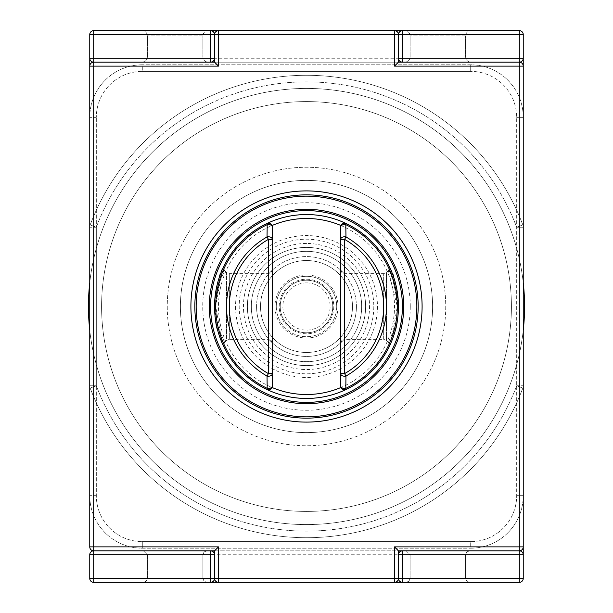 <?xml version="1.0" encoding="UTF-8"?>
<svg xmlns="http://www.w3.org/2000/svg" width="613" height="613" viewBox="0 0 613 613"><rect width="100%" height="100%" fill="white"/><g stroke="black" fill="none" stroke-linecap="round" stroke-linejoin="round"><path stroke-width="0.46" stroke-dasharray="3.06 2.3" d="M437.858 582.35L406.158 582.35L437.858 582.35M175.142 582.35L206.842 582.35L175.142 582.35M519.295 582.35A3.939 3.939 0 0 0 523.241 578.411L523.241 554.765A3.939 3.939 0 0 0 519.295 550.826L519.295 542.942L93.705 542.942L523.241 542.942L523.241 546.88L523.241 66.12L523.241 542.942L519.295 542.942L519.295 70.058L519.295 582.35L93.705 582.35A3.939 3.939 0 0 1 89.759 578.411L89.759 554.765A3.939 3.939 0 0 1 93.705 550.826L214.55 550.826L214.55 578.411L394.511 578.411L394.511 546.88L398.45 550.826L519.295 550.826L93.705 550.826L402.389 550.826L399.607 551.976L398.473 554.321L398.45 578.411L398.45 550.826M402.389 582.35L399.607 581.193L398.45 578.411A3.939 3.939 0 0 1 394.511 582.35L218.489 582.35L394.511 582.35L394.511 578.411L398.45 578.411L398.45 554.765L214.55 554.765L214.527 578.848L213.063 581.492L210.611 582.35M406.158 550.826L469.55 550.826L406.158 550.826L469.55 550.826L406.158 550.826L410.105 554.765L465.612 554.765L410.105 554.765L465.612 554.765L410.105 554.765L410.105 578.411L410.105 554.765L406.158 550.826M143.45 550.826L206.842 550.826L143.45 550.826L206.842 550.826L143.45 550.826L147.388 554.765L202.895 554.765L147.388 554.765L202.895 554.765L147.388 554.765L147.388 578.411L147.388 554.765L143.45 550.826M470.868 62.174L404.848 62.174L470.868 62.174C467.673 61.867 465.926 60.112 465.612 56.925L410.105 56.925L465.612 56.925L410.105 56.925L465.612 56.925L465.612 35.906L465.612 56.925C465.926 60.112 467.673 61.867 470.868 62.174M208.152 62.174L142.132 62.174L208.152 62.174C204.964 61.867 203.209 60.112 202.895 56.925L147.388 56.925L202.895 56.925L147.388 56.925L202.895 56.925L202.895 35.906L202.895 56.925C203.209 60.112 204.964 61.867 208.152 62.174M394.511 546.88L519.295 546.88L519.295 62.174L93.705 62.174A3.939 3.939 0 0 1 89.759 58.235L89.759 34.589A3.939 3.939 0 0 1 93.705 30.65L93.705 542.942L93.705 70.058L89.759 70.058L89.759 546.88L218.489 546.88L214.55 550.826M93.705 30.65L519.295 30.65A3.939 3.939 0 0 1 523.241 34.589L523.241 58.235A3.939 3.939 0 0 1 519.295 62.174L210.611 62.174L213.393 61.024L214.55 58.235L214.527 34.152L213.063 31.508L210.611 30.65M437.858 30.65L470.868 30.65L437.858 30.65M175.142 30.65L208.152 30.65L175.142 30.65M394.511 66.12L398.45 62.174L519.295 62.174A3.939 3.939 0 0 1 523.241 66.12L394.511 66.12L394.511 30.65L218.489 30.65L218.489 66.12L214.55 62.174L93.705 62.174L93.705 70.058L519.295 70.058L89.759 70.058L89.759 66.12L89.759 546.88L89.759 66.12A3.939 3.939 0 0 1 93.705 62.174A3.939 3.939 0 0 1 89.759 58.235M402.389 550.826L519.295 550.826L519.295 546.88L523.241 546.88L523.241 70.058L519.295 70.058L523.241 70.058L523.241 66.12A3.939 3.939 0 0 0 519.295 62.174L519.295 30.65M398.45 62.174L398.473 34.152L399.937 31.508L402.389 30.65M210.611 550.826L213.393 551.976L214.527 554.321L214.55 578.411A3.939 3.939 0 0 0 218.489 582.35A3.939 3.939 0 0 1 214.55 578.411L398.45 578.411A3.939 3.939 0 0 1 394.511 582.35M402.389 62.174L399.607 61.024L398.45 58.235L214.55 58.235L214.55 34.589L214.55 62.174M352.475 306.5A45.975 45.975 0 0 1 283.512 346.314A45.975 45.975 0 0 1 283.512 266.686A45.975 45.975 0 0 1 352.475 306.5A45.975 45.975 0 0 0 306.5 260.525A45.975 45.975 0 0 0 260.525 306.5A45.975 45.975 0 0 0 306.5 352.475A45.975 45.975 0 0 0 352.475 306.5A45.975 45.975 0 0 0 306.5 260.525A45.975 45.975 0 0 0 260.525 306.5A45.975 45.975 0 0 0 329.488 346.314A45.975 45.975 0 0 0 329.488 266.686A45.975 45.975 0 0 0 260.525 306.5A45.975 45.975 0 0 0 329.488 346.314A45.975 45.975 0 0 0 329.488 266.686A45.975 45.975 0 0 0 260.525 306.5A45.975 45.975 0 0 0 306.5 352.475A45.975 45.975 0 0 0 352.475 306.5A45.975 45.975 0 0 1 283.512 346.314A45.975 45.975 0 0 1 283.512 266.686A45.975 45.975 0 0 1 352.475 306.5M274.976 306.5A31.524 31.524 0 0 0 322.262 333.801A31.524 31.524 0 0 0 322.262 279.199A31.524 31.524 0 0 0 274.976 306.5M332.775 306.5A26.275 26.275 0 0 1 306.5 332.775A26.275 26.275 0 0 1 280.225 306.5A26.275 26.275 0 0 1 306.5 280.225A26.275 26.275 0 0 1 332.775 306.5A26.275 26.275 0 0 1 306.5 332.775A26.275 26.275 0 0 1 280.225 306.5A26.275 26.275 0 0 0 319.634 329.25A26.275 26.275 0 0 0 319.634 283.75A26.275 26.275 0 0 0 280.225 306.5A26.275 26.275 0 0 0 319.634 329.25A26.275 26.275 0 0 0 319.634 283.75A26.275 26.275 0 0 0 280.225 306.5A26.275 26.275 0 0 1 306.5 280.225A26.275 26.275 0 0 1 332.775 306.5M365.609 306.5A59.109 59.109 0 0 1 306.5 365.609A59.109 59.109 0 0 1 247.391 306.5A59.109 59.109 0 0 1 306.5 247.391A59.109 59.109 0 0 1 365.609 306.5A59.109 59.109 0 0 1 306.5 365.609A59.109 59.109 0 0 1 247.391 306.5A59.109 59.109 0 0 0 336.054 357.693A59.109 59.109 0 0 0 336.054 255.307A59.109 59.109 0 0 0 247.391 306.5A59.109 59.109 0 0 0 336.054 357.693A59.109 59.109 0 0 0 336.054 255.307A59.109 59.109 0 0 0 247.391 306.5A59.109 59.109 0 0 1 306.5 247.391A59.109 59.109 0 0 1 365.609 306.5M210.611 306.5A95.889 95.889 0 0 1 306.5 210.611A95.889 95.889 0 0 1 402.389 306.5A95.889 95.889 0 0 0 306.5 210.611A95.889 95.889 0 0 0 210.611 306.5M196.16 306.5A110.34 110.34 0 0 0 361.67 402.059A110.34 110.34 0 0 0 361.67 210.941A110.34 110.34 0 0 0 196.16 306.5A110.34 110.34 0 0 0 361.67 402.059A110.34 110.34 0 0 0 361.67 210.941A110.34 110.34 0 0 0 196.16 306.5A110.34 110.34 0 0 0 361.67 402.059A110.34 110.34 0 0 0 361.67 210.941A110.34 110.34 0 0 0 196.16 306.5M523.241 227.239L523.241 385.761L523.241 227.239A6.567 6.567 0 0 0 522.82 224.917A6.567 6.567 0 0 1 523.241 227.239L516.675 227.239L516.675 385.761L516.675 227.239A224.619 224.619 0 0 0 96.325 227.239A224.619 224.619 0 0 1 516.675 227.239L522.82 224.917A231.185 231.185 0 0 0 90.18 224.917A231.185 231.185 0 0 1 522.82 224.917A231.185 231.185 0 0 0 90.18 224.917A6.567 6.567 0 0 0 89.759 227.239L89.759 385.761L89.759 227.239A6.567 6.567 0 0 1 90.18 224.917A231.185 231.185 0 0 1 522.82 224.917L516.675 227.239L523.241 227.239A6.567 6.567 0 0 0 522.82 224.917M142.3 548.198L470.7 548.198L142.3 548.198A52.542 52.542 0 0 1 89.759 495.656L89.759 117.344L89.759 495.656A52.542 52.542 0 0 0 142.3 548.198A52.542 52.542 0 0 1 89.759 495.656A52.542 52.542 0 0 0 142.3 548.198L142.3 541.631L470.7 541.631L142.3 541.631A45.975 45.975 0 0 1 96.325 495.656L96.325 117.344L96.325 495.656A45.975 45.975 0 0 0 142.3 541.631L142.3 548.198M470.7 64.802L142.3 64.802L470.7 64.802A52.542 52.542 0 0 1 523.241 117.344L523.241 495.656L523.241 117.344A52.542 52.542 0 0 0 470.7 64.802A52.542 52.542 0 0 1 523.241 117.344A52.542 52.542 0 0 0 470.7 64.802L470.7 71.369A45.975 45.975 0 0 1 516.675 117.344L516.675 495.656L516.675 117.344A45.975 45.975 0 0 0 470.7 71.369L142.3 71.369L470.7 71.369L470.7 64.802M142.3 64.802A52.542 52.542 0 0 0 89.759 117.344A52.542 52.542 0 0 1 142.3 64.802A52.542 52.542 0 0 0 89.759 117.344A52.542 52.542 0 0 1 142.3 64.802L142.3 71.369A45.975 45.975 0 0 0 96.325 117.344A45.975 45.975 0 0 1 142.3 71.369L142.3 64.802M470.7 548.198A52.542 52.542 0 0 0 523.241 495.656A52.542 52.542 0 0 1 470.7 548.198A52.542 52.542 0 0 0 523.241 495.656A52.542 52.542 0 0 1 470.7 548.198L470.7 541.631A45.975 45.975 0 0 0 516.675 495.656A45.975 45.975 0 0 1 470.7 541.631L470.7 548.198M90.18 388.083A6.567 6.567 0 0 1 89.759 385.761A6.567 6.567 0 0 0 90.18 388.083A231.185 231.185 0 0 0 522.82 388.083A231.185 231.185 0 0 1 90.18 388.083A231.185 231.185 0 0 0 522.82 388.083A6.567 6.567 0 0 0 523.241 385.761A6.567 6.567 0 0 1 522.82 388.083A231.185 231.185 0 0 1 90.18 388.083L96.325 385.761A224.619 224.619 0 0 0 516.675 385.761A224.619 224.619 0 0 1 96.325 385.761L96.325 227.239L96.325 385.761L90.18 388.083A6.567 6.567 0 0 1 89.759 385.761L96.325 385.761L89.759 385.761M403.706 306.5A97.206 97.206 0 0 1 306.5 403.706A97.206 97.206 0 0 1 209.294 306.5A97.206 97.206 0 0 1 306.5 209.294A97.206 97.206 0 0 1 403.706 306.5A97.206 97.206 0 0 1 306.5 403.706A97.206 97.206 0 0 1 209.294 306.5A97.206 97.206 0 0 1 306.5 209.294A97.206 97.206 0 0 1 403.706 306.5M180.398 306.5A126.102 126.102 0 0 0 369.555 415.706A126.102 126.102 0 0 0 369.555 197.294A126.102 126.102 0 0 0 180.398 306.5A126.102 126.102 0 0 1 306.5 180.398A126.102 126.102 0 0 1 432.602 306.5A126.102 126.102 0 0 1 306.5 432.602A126.102 126.102 0 0 1 180.398 306.5A126.102 126.102 0 0 0 369.555 415.706A126.102 126.102 0 0 0 369.555 197.294A126.102 126.102 0 0 0 180.398 306.5A126.102 126.102 0 0 1 306.5 180.398A126.102 126.102 0 0 1 432.602 306.5A126.102 126.102 0 0 1 306.5 432.602A126.102 126.102 0 0 1 180.398 306.5M523.241 330.399A218.052 218.052 0 0 1 89.759 330.399A218.052 218.052 0 0 0 523.241 330.399M89.759 282.601A218.052 218.052 0 0 1 523.241 282.601A218.052 218.052 0 0 0 89.759 282.601M88.448 306.5A218.052 218.052 0 0 0 415.53 495.342A218.052 218.052 0 0 0 415.53 117.658A218.052 218.052 0 0 0 88.448 306.5A218.052 218.052 0 0 0 415.53 495.342A218.052 218.052 0 0 0 415.53 117.658A218.052 218.052 0 0 0 88.448 306.5M394.511 30.65A3.939 3.939 0 0 1 398.45 34.589A3.939 3.939 0 0 0 394.511 30.65L218.489 30.65A3.939 3.939 0 0 0 214.55 34.589A3.939 3.939 0 0 1 218.489 30.65M210.611 62.174L93.705 62.174L93.705 550.826A3.939 3.939 0 0 1 89.759 546.88A3.939 3.939 0 0 0 93.705 550.826L93.705 582.35M523.241 546.88A3.939 3.939 0 0 1 519.295 550.826A3.939 3.939 0 0 0 523.241 546.88M194.85 306.5A111.65 111.65 0 0 0 362.329 403.193A111.65 111.65 0 0 0 362.329 209.807A111.65 111.65 0 0 0 194.85 306.5A111.65 111.65 0 0 0 362.329 403.193A111.65 111.65 0 0 0 362.329 209.807A111.65 111.65 0 0 0 194.85 306.5M340.652 385.838A3.939 3.939 0 0 0 341.004 387.462L346.299 389.393A91.95 91.95 0 0 0 292.83 215.569A91.95 91.95 0 0 0 266.701 389.393L271.996 387.462A3.939 3.939 0 0 0 272.348 385.838L272.348 227.162A3.939 3.939 0 0 0 271.996 225.538L266.701 223.607A91.95 91.95 0 0 0 234.587 363.8A91.95 91.95 0 0 0 378.413 363.8A91.95 91.95 0 0 0 346.299 223.607L341.004 225.538A3.939 3.939 0 0 0 340.652 227.162M219.01 334.782C209.815 315.526 217.669 273.26 222.848 268.218L221.554 271.222L214.657 310.837L222.864 344.812L223.86 346.82L221.707 342.146M393.99 334.782L391.155 342.491C393.715 337.487 395.96 328.882 397.883 316.66C398.075 292.026 395.492 275.865 390.121 268.18L391.171 270.555C397.101 278.785 402.059 317.48 393.99 334.782M306.5 243.445A63.055 63.055 0 0 0 251.897 338.024A63.055 63.055 0 0 0 361.103 338.024A63.055 63.055 0 0 0 306.5 243.445M219.967 331.825L224.642 342.376L220.45 333.15L215.707 306.515L220.458 279.812L224.642 270.624C223.638 266.034 208.788 309.45 219.967 331.825M393.033 331.825C404.205 309.573 389.362 265.981 388.358 270.632L397.293 306.554L392.535 333.196L388.358 342.368L393.033 331.825M340.652 306.5L340.652 269.72L340.652 306.5M340.652 239.376L340.652 373.624M272.348 306.5L272.348 269.72L272.348 306.5M340.652 343.28L341.832 340.476L344.59 339.341L344.59 273.659L344.59 339.341L383.684 339.341L383.684 273.659L383.684 339.341L386.466 340.491L386.466 272.509L386.466 340.491L388.351 342.376M224.649 342.376L226.534 340.491L226.534 272.509L226.534 340.491L229.316 339.341L229.316 273.659L229.316 339.341L268.41 339.341L268.41 273.659L268.41 339.341L271.168 340.476L272.348 343.28M256.586 306.5A49.914 49.914 0 0 0 331.457 349.732A49.914 49.914 0 0 0 331.457 263.268A49.914 49.914 0 0 0 256.586 306.5M356.414 306.5A49.914 49.914 0 0 1 281.543 349.732A49.914 49.914 0 0 1 281.543 263.268A49.914 49.914 0 0 1 356.414 306.5M398.45 34.589L214.55 34.589L398.45 34.589M410.105 578.411L465.612 578.411L410.105 578.411L465.612 578.411L410.105 578.411L408.971 581.178L406.158 582.35L408.971 581.178L410.105 578.411M147.388 578.411L202.895 578.411L147.388 578.411L202.895 578.411L147.388 578.411L146.254 581.178L143.45 582.35L146.254 581.178L147.388 578.411M93.705 542.942L89.759 542.942L93.705 542.942M89.759 554.765A3.939 3.939 0 0 1 93.705 550.826M202.895 35.906L147.388 35.906L202.895 35.906C203.179 32.742 204.934 30.987 208.152 30.65C204.934 30.987 203.179 32.742 202.895 35.906M465.612 35.906L410.105 35.906L465.612 35.906C465.895 32.742 467.65 30.987 470.868 30.65C467.65 30.987 465.895 32.742 465.612 35.906M361.67 306.5A55.17 55.17 0 0 1 278.915 354.276A55.17 55.17 0 0 1 278.915 258.724A55.17 55.17 0 0 1 361.67 306.5M336.713 306.5A30.213 30.213 0 0 1 291.397 332.667A30.213 30.213 0 0 1 291.397 280.333A30.213 30.213 0 0 1 336.713 306.5M276.287 306.5A30.213 30.213 0 0 0 321.603 332.667A30.213 30.213 0 0 0 321.603 280.333A30.213 30.213 0 0 0 276.287 306.5M373.8 306.5A67.3 67.3 0 0 1 306.5 373.8A67.3 67.3 0 0 1 239.2 306.5A67.3 67.3 0 0 1 306.5 239.2A67.3 67.3 0 0 1 373.8 306.5M235.561 306.5A70.939 70.939 0 0 0 341.97 367.938A70.939 70.939 0 0 0 341.97 245.062A70.939 70.939 0 0 0 235.561 306.5M398.45 306.5A91.95 91.95 0 0 1 260.525 386.129A91.95 91.95 0 0 1 260.525 226.871A91.95 91.95 0 0 1 398.45 306.5M251.33 306.5A55.17 55.17 0 0 0 334.085 354.276A55.17 55.17 0 0 0 334.085 258.724A55.17 55.17 0 0 0 251.33 306.5M410.273 306.5A103.773 103.773 0 0 1 254.617 396.366A103.773 103.773 0 0 1 254.617 216.634A103.773 103.773 0 0 1 410.273 306.5M96.325 117.344L89.759 117.344L96.325 117.344M96.325 495.656L89.759 495.656L96.325 495.656M523.241 117.344L516.675 117.344L523.241 117.344M523.241 495.656L516.675 495.656L523.241 495.656M96.325 227.239L89.759 227.239L96.325 227.239L90.18 224.917L96.325 227.239M90.18 224.917A6.567 6.567 0 0 0 89.759 227.239M516.675 385.761L523.241 385.761L516.675 385.761L522.82 388.083L516.675 385.761M522.82 388.083A6.567 6.567 0 0 0 523.241 385.761M101.582 306.5A204.918 204.918 0 0 0 408.955 483.964A204.918 204.918 0 0 0 408.955 129.036A204.918 204.918 0 0 0 101.582 306.5M167.265 306.5A139.235 139.235 0 0 0 376.121 427.085A139.235 139.235 0 0 0 376.121 185.915A139.235 139.235 0 0 0 167.265 306.5M511.418 306.5A204.918 204.918 0 0 1 204.045 483.964A204.918 204.918 0 0 1 204.045 129.036A204.918 204.918 0 0 1 511.418 306.5M445.735 306.5A139.235 139.235 0 0 1 236.879 427.085A139.235 139.235 0 0 1 236.879 185.915A139.235 139.235 0 0 1 445.735 306.5M190.904 306.5A115.596 115.596 0 0 0 364.298 406.611A115.596 115.596 0 0 0 364.298 206.389A115.596 115.596 0 0 0 190.904 306.5M218.489 546.88L218.489 582.35M218.489 66.12L89.759 66.12A3.939 3.939 0 0 1 93.705 62.174M306.5 282.861A23.639 23.639 0 0 0 286.026 318.316A23.639 23.639 0 0 0 326.974 318.316A23.639 23.639 0 0 0 306.5 282.861M306.5 279.221A27.279 27.279 0 0 1 333.779 306.5A27.279 27.279 0 0 1 306.5 333.779A27.279 27.279 0 0 1 279.221 306.5A27.279 27.279 0 0 1 306.5 279.221M306.5 218.489A88.011 88.011 0 0 0 230.281 350.506A88.011 88.011 0 0 0 382.719 350.506A88.011 88.011 0 0 0 306.5 218.489M465.612 578.411L465.612 554.765L466.746 551.999L469.55 550.826L466.746 551.999L465.612 554.765L465.612 578.411L466.746 581.178L469.55 582.35L466.746 581.178L465.612 578.411M202.895 578.411L202.895 554.765L204.029 551.999L206.842 550.826L204.029 551.999L202.895 554.765L202.895 578.411L204.029 581.178L206.842 582.35L204.029 581.178L202.895 578.411M147.388 35.906L147.388 56.925C147.105 60.082 145.35 61.836 142.132 62.174C145.35 61.836 147.105 60.082 147.388 56.925L147.388 35.906C147.105 32.742 145.35 30.987 142.132 30.65C145.35 30.987 147.105 32.742 147.388 35.906M410.105 35.906L410.105 56.925C409.821 60.082 408.066 61.836 404.848 62.174C408.066 61.836 409.821 60.082 410.105 56.925L410.105 35.906C409.821 32.742 408.066 30.987 404.848 30.65C408.066 30.987 409.821 32.742 410.105 35.906M340.652 269.72L341.832 272.524L344.59 273.659L383.684 273.659L386.466 272.509L388.351 270.624M224.649 270.624L226.534 272.509L229.316 273.659L268.41 273.659L271.168 272.524L272.348 269.72M388.42 270.632C389.692 267.575 389.998 266.211 389.347 266.548M389.661 267.26L389.998 267.988M388.42 342.368C389.684 345.441 389.998 346.797 389.347 346.46L390.604 343.632M397.883 316.668L398.128 314.009M224.565 342.368C223.354 345.839 223.055 347.234 223.668 346.544M224.565 270.624C223.331 267.237 223.032 265.85 223.668 266.448M222.803 268.425L221.592 271.237M222.749 344.452L221.745 342.131"/><path stroke-width="0.92" d="M214.55 554.765A3.939 3.939 0 0 0 210.611 550.826L210.611 554.765L214.55 554.765A3.939 3.939 0 0 0 210.611 550.826L214.55 550.826L214.55 578.411A3.939 3.939 0 0 0 218.489 582.35L93.705 582.35L93.705 550.826A3.939 3.939 0 0 0 89.759 554.765L210.611 554.765L210.611 578.411L89.759 578.411L89.759 554.765M394.511 546.88L519.295 546.88L519.295 66.12L394.511 66.12L394.511 34.589L398.45 34.589A3.939 3.939 0 0 0 394.511 30.65L402.389 30.65A3.939 3.939 0 0 0 398.45 34.589L402.389 34.589L402.389 30.65L519.295 30.65A3.939 3.939 0 0 1 523.241 34.589A3.939 3.939 0 0 0 519.295 30.65L519.295 34.589L402.389 34.589L402.389 58.235L519.295 58.235L519.295 34.589L523.241 34.589L523.241 58.235L519.295 58.235L519.295 62.174A3.939 3.939 0 0 0 523.241 58.235L523.241 66.12A3.939 3.939 0 0 0 519.295 62.174A3.939 3.939 0 0 0 523.241 58.235L523.241 554.765A3.939 3.939 0 0 0 519.295 550.826A3.939 3.939 0 0 0 523.241 546.88L523.241 578.411A3.939 3.939 0 0 1 519.295 582.35A3.939 3.939 0 0 0 523.241 578.411L519.295 578.411L519.295 582.35L394.511 582.35A3.939 3.939 0 0 0 398.45 578.411A3.939 3.939 0 0 0 402.389 582.35L402.389 578.411L394.511 578.411L394.511 546.88L398.45 550.826L402.389 550.826A3.939 3.939 0 0 0 398.45 554.765L398.45 578.411M210.611 550.826L93.705 550.826L93.705 546.88L218.489 546.88L214.55 550.826M523.241 546.88L519.295 546.88L519.295 554.765L523.241 554.765A3.939 3.939 0 0 0 519.295 550.826L402.389 550.826L402.389 578.411L519.295 578.411L519.295 554.765L398.45 554.765L398.45 550.826M214.55 62.174L218.489 66.12L218.489 30.65L210.611 30.65L210.611 34.589L394.511 34.589L394.511 30.65L218.489 30.65A3.939 3.939 0 0 0 214.55 34.589L214.55 62.174L93.705 62.174A3.939 3.939 0 0 0 89.759 66.12L89.759 546.88A3.939 3.939 0 0 0 93.705 550.826M523.241 66.12L519.295 66.12L519.295 62.174L398.45 62.174L398.45 58.235A3.939 3.939 0 0 0 402.389 62.174L402.389 58.235L398.45 58.235L398.45 34.589M210.611 30.65A3.939 3.939 0 0 1 214.55 34.589A3.939 3.939 0 0 0 210.611 30.65L93.705 30.65A3.939 3.939 0 0 0 89.759 34.589L93.705 34.589L93.705 30.65A3.939 3.939 0 0 0 89.759 34.589L89.759 66.12L93.705 66.12L93.705 546.88L89.759 546.88M89.759 58.235A3.939 3.939 0 0 0 93.705 62.174L93.705 34.589L210.611 34.589L210.611 58.235L89.759 58.235L89.759 66.12M210.611 582.35A3.939 3.939 0 0 0 214.55 578.411L210.611 578.411L210.611 582.35A3.939 3.939 0 0 0 214.55 578.411L394.511 578.411L394.511 582.35L218.489 582.35L218.489 546.88M89.759 578.411A3.939 3.939 0 0 0 93.705 582.35A3.939 3.939 0 0 1 89.759 578.411M210.611 62.174A3.939 3.939 0 0 0 214.55 58.235L210.611 58.235L210.611 62.174A3.939 3.939 0 0 0 214.55 58.235M402.389 306.5A95.889 95.889 0 0 1 306.5 402.389A95.889 95.889 0 0 1 210.611 306.5A95.889 95.889 0 0 0 354.444 389.546A95.889 95.889 0 0 0 354.444 223.454A95.889 95.889 0 0 0 210.611 306.5A95.889 95.889 0 0 0 354.444 389.546A95.889 95.889 0 0 0 354.444 223.454A95.889 95.889 0 0 0 210.611 306.5A95.889 95.889 0 0 0 306.5 402.389A95.889 95.889 0 0 0 402.389 306.5M196.16 306.5A110.34 110.34 0 0 0 361.67 402.059A110.34 110.34 0 0 0 361.67 210.941A110.34 110.34 0 0 0 196.16 306.5A110.34 110.34 0 0 0 361.67 402.059A110.34 110.34 0 0 0 361.67 210.941A110.34 110.34 0 0 0 196.16 306.5M209.294 306.5A97.206 97.206 0 0 0 355.103 390.68A97.206 97.206 0 0 0 355.103 222.32A97.206 97.206 0 0 0 209.294 306.5A97.206 97.206 0 0 0 355.103 390.68A97.206 97.206 0 0 0 355.103 222.32A97.206 97.206 0 0 0 209.294 306.5M524.552 306.5A218.052 218.052 0 0 1 523.241 330.399A218.052 218.052 0 0 0 523.241 282.601A218.052 218.052 0 0 1 524.552 306.5M89.759 330.399A218.052 218.052 0 0 1 89.759 282.601A218.052 218.052 0 0 0 89.759 330.399M394.511 66.12L398.45 62.174M194.85 306.5A111.65 111.65 0 0 0 362.329 403.193A111.65 111.65 0 0 0 362.329 209.807A111.65 111.65 0 0 0 194.85 306.5A111.65 111.65 0 0 0 362.329 403.193A111.65 111.65 0 0 0 362.329 209.807A111.65 111.65 0 0 0 194.85 306.5M346.299 223.607A3.939 3.939 0 0 0 340.652 227.162L340.652 239.376L340.652 227.162A3.939 2.636 0 0 1 345.801 224.649L346.299 223.607A91.95 91.95 0 0 0 214.55 306.5A91.95 91.95 0 0 0 346.299 389.393A91.95 91.95 0 0 0 306.5 214.55A91.95 91.95 0 0 0 266.701 223.607L267.199 224.649A3.939 2.636 -0 0 1 272.348 227.162L272.348 385.838A3.939 2.636 180 0 1 267.199 388.351L267.03 376.053A3.939 2.582 0 0 0 272.348 373.624L268.41 373.624A77.184 77.184 0 0 1 268.41 239.376L268.41 373.624L267.03 376.053A79.966 79.966 0 0 1 267.03 236.947L267.199 224.649A90.793 90.793 0 0 0 267.199 388.351L266.701 389.393A3.939 3.939 0 0 0 272.348 385.838M221.707 342.146L219.01 334.782M340.652 239.376L344.59 239.376L345.97 236.947A79.966 79.966 0 0 1 345.97 376.053L345.801 388.351A3.939 2.636 180 0 1 340.652 385.838L340.652 373.624L340.652 385.838A3.939 3.939 0 0 0 346.299 389.393L345.801 388.351A90.793 90.793 0 0 0 345.801 224.649L345.97 236.947A3.939 2.582 180 0 0 340.652 239.376L340.652 373.624A3.939 2.582 -0 0 0 345.97 376.053L344.59 373.624L340.652 373.624M272.348 239.376A3.939 2.582 180 0 0 267.03 236.947L268.41 239.376L272.348 239.376M272.348 227.162A3.939 3.939 0 0 0 266.701 223.607M266.701 389.393A91.95 91.95 0 0 0 346.299 389.393M190.904 306.5A115.596 115.596 0 0 0 364.298 406.611A115.596 115.596 0 0 0 364.298 206.389A115.596 115.596 0 0 0 190.904 306.5M218.489 66.12L93.705 66.12L93.705 62.174M344.59 239.376L344.59 373.624A77.184 77.184 0 0 0 344.59 239.376M271.996 387.462A88.011 88.011 0 0 0 341.004 387.462M341.004 225.538A88.011 88.011 0 0 0 271.996 225.538M389.416 266.747L389.661 267.26M391.125 342.475L389.378 346.498M389.362 266.471L390.083 268.195M391.14 270.563C390.504 268.961 387.508 262.188 391.14 270.563M223.546 346.176L222.91 344.797M223.553 266.824L222.894 268.241M223.768 266.188L222.803 268.425M223.768 346.805L222.749 344.452"/></g></svg>
